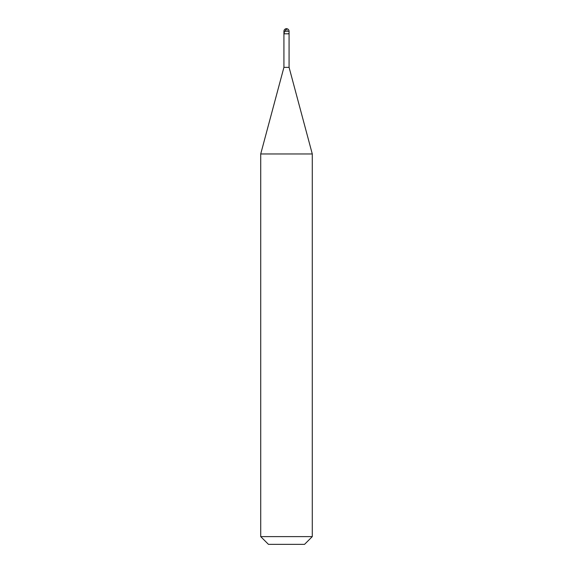 <?xml version="1.0" encoding="UTF-8"?>
<svg xmlns="http://www.w3.org/2000/svg" width="573" height="573" viewBox="0 0 573 573"><rect width="100%" height="100%" fill="white"/><g stroke="black" fill="none" stroke-linecap="round" stroke-linejoin="round"><path stroke-width="0.43" stroke-dasharray="2.87 2.15" d="M286.5 33.807L289.079 33.807L286.5 33.807M289.079 31.229L283.921 31.229L289.079 31.229M286.5 544.35L304.55 544.35L286.5 544.35M289.079 67.356L283.921 67.356L289.079 67.356M312.285 153.965L260.715 153.965L312.285 153.965M312.285 536.615L260.715 536.615L312.285 536.615M286.471 28.65L288.856 33.807M285.096 31.229L284.144 33.807"/><path stroke-width="0.86" d="M289.079 31.229L283.921 31.229C284.086 29.674 284.946 28.815 286.5 28.65C288.054 28.815 288.914 29.674 289.079 31.229L289.079 33.807L283.921 33.807L283.921 31.229L289.079 31.229L289.079 33.807L283.921 33.807L283.921 31.229C284.086 29.674 284.946 28.815 286.5 28.65C288.054 28.815 288.914 29.674 289.079 31.229M289.079 33.807L283.921 33.807L289.079 33.807L289.079 67.356L283.921 67.356L283.921 33.807L283.921 67.356L289.079 67.356L312.285 153.965L260.715 153.965L283.921 67.356L260.715 153.965L312.285 153.965L312.285 536.615L260.715 536.615L260.715 153.965L260.715 536.615L268.451 544.35L304.55 544.35L312.285 536.615L260.715 536.615L268.451 544.35L304.55 544.35L312.285 536.615L312.285 153.965L289.079 67.356L289.079 33.807M286.529 28.65L285.096 31.229"/></g></svg>
